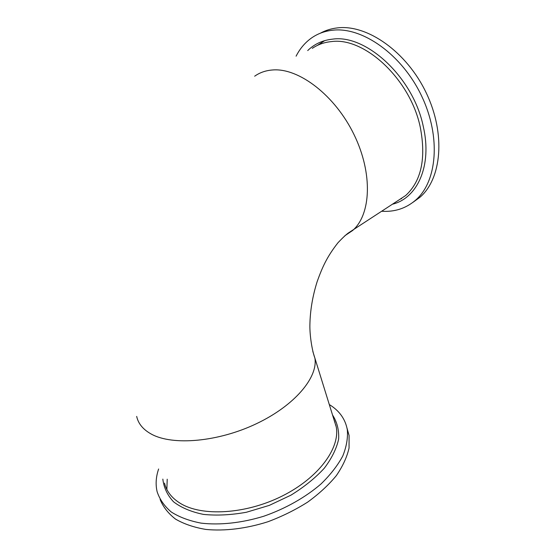 <?xml version="1.0" encoding="UTF-8"?>
<svg xmlns="http://www.w3.org/2000/svg" width="558" height="558" viewBox="0 0 558 558"><rect width="100%" height="100%" fill="white"/><g stroke="black" fill="none" stroke-linecap="round" stroke-linejoin="round"><path stroke-width="0.84" d="M296.089 56.191C300.037 48.407 305.386 42.192 312.145 37.553C318.081 33.536 324.861 31.095 332.47 30.237C362.17 26.533 401.906 54.37 421.555 95.864C441.385 137.296 436.963 182.034 415.431 200.308C405.84 208.434 394.625 212.089 381.798 211.259M320.327 33.215C325.474 30.376 331.159 28.604 337.374 27.9C367.136 24.127 406.81 51.782 426.34 93.109C446.044 134.373 441.469 179.027 419.846 197.344L412.99 202.31M329.297 404.557C339.299 410.646 345.304 419.002 347.299 429.632C348.039 437.87 346.532 446.651 342.779 455.977C337.695 465.449 330.441 474.767 321.031 483.939C305.54 497.317 285.536 508.659 263.704 516.255C241.705 522.986 219.831 525.329 201.124 523.132C189.35 520.879 179.411 517.182 171.306 512.021C164.415 506.183 159.693 499.431 157.147 491.786C155.424 484.532 155.919 476.937 158.625 468.992M347.048 428.272L349.085 435.477L349.05 448.046C347.02 457.023 342.779 466.223 336.334 475.632C328.641 484.979 319.085 493.809 307.667 502.109C295.37 509.893 282.111 516.443 267.889 521.758C246.287 528.642 224.637 531.272 205.874 529.43C194.017 527.429 183.889 523.976 175.498 519.08C168.272 513.479 163.145 506.95 160.125 499.494M392.525 204.186C417.272 198.209 432.429 165.803 423.271 126.464C413.373 77.597 366.299 34.003 332.505 39.151C322.663 40.211 314.398 44.019 307.709 50.576M312.285 48.365C317.816 44.57 324.142 42.317 331.278 41.613C364.423 36.682 410.528 79.48 420.307 127.405C426.221 158.416 421.339 181.12 405.666 195.516L396.961 201.257M254.664 76.202C259.868 72.505 265.936 70.42 272.869 69.952C298.976 67.888 335.1 95.453 354.03 134.59C373.114 173.671 370.979 214.718 352.6 230.524L344.844 235.741M324.735 40.615L317.411 45.4M400.212 199.108L401.593 198.634M333.907 419.407L336.258 426.968C340.192 448.067 318.744 477.781 282.202 496.034C245.743 514.364 201.564 516.785 179.997 503.149C171.627 497.875 166.465 491.193 164.512 483.109M162.838 479.099C163.794 487.608 167.379 495.197 173.587 501.844C181.308 507.731 191.282 511.916 203.51 514.406C216.783 515.738 231.103 515.02 246.455 512.244L269.312 505.381L290.885 495.197C304.138 487.015 315.27 478.018 324.296 468.218C331.801 458.271 336.586 448.562 338.636 439.09C339.111 430.037 337.074 422.001 332.533 414.985M136.682 416.408C138.272 423.745 143.211 429.674 151.504 434.194C172.889 445.884 218.366 441.943 256.617 423.62C294.945 405.373 318.13 377.243 314.9 358.159L312.808 351.394M167.212 479.196L166.856 489.464M335.916 425.196L335.525 424.624M334.584 421.59L335.037 422.155M334.563 420.906L334.263 420.544M333.921 419.449L314.9 358.159C311.664 349.392 309.69 333.956 309.885 325.084C310.136 310.646 312.578 296.11 317.202 281.476C322.503 266.752 327.114 256.61 337.946 242.779C343.149 237.276 346.895 233.83 349.175 232.435L396.989 201.236M415.431 200.308L419.846 197.344M347.299 429.632L349.085 435.477"/></g></svg>

